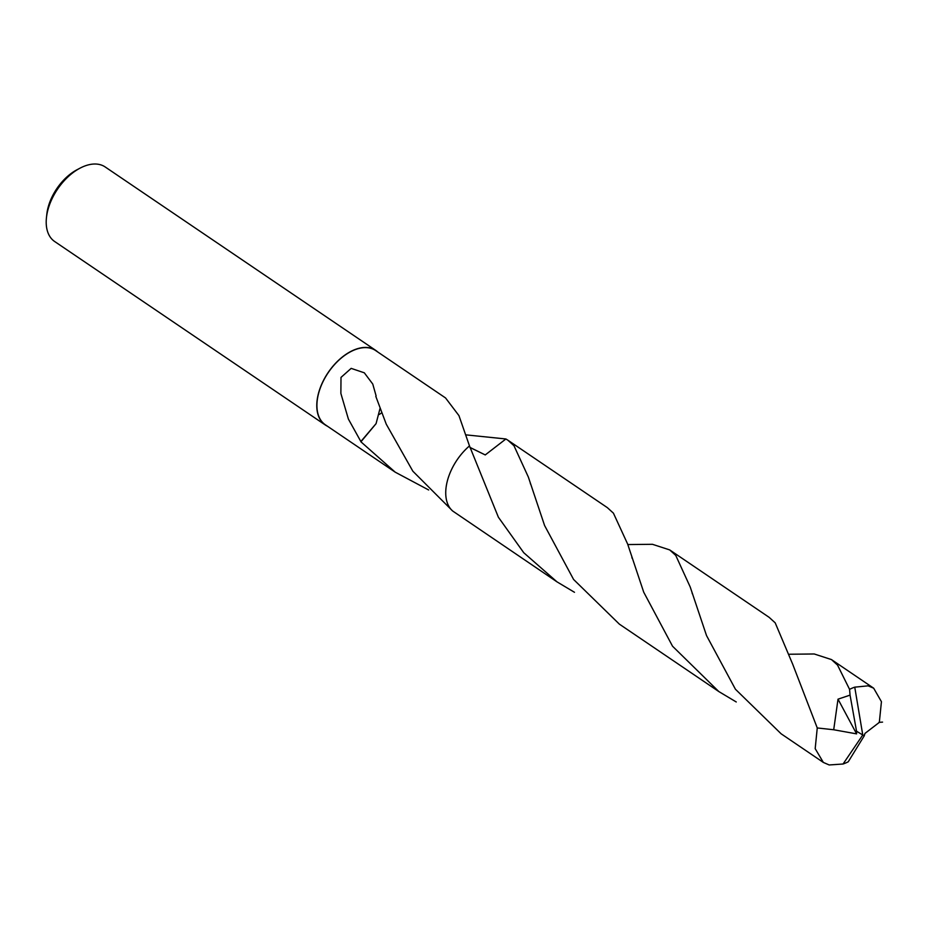 <?xml version="1.0" encoding="UTF-8"?>
<svg xmlns="http://www.w3.org/2000/svg" width="929" height="929" viewBox="0 0 929 929"><rect width="100%" height="100%" fill="white"/><g stroke="black" fill="none" stroke-linecap="round" stroke-linejoin="round"><path stroke-width="1.39" d="M377.685 351.94A45.022 26.976 124.1 0 0 375.746 350.396L105.186 166.965A45.022 26.976 124.1 0 0 79.987 168.184A45.022 26.976 124.1 0 0 52.442 197.947A45.022 26.976 124.1 0 0 46.45 217.641A45.022 26.976 124.1 0 0 54.648 241.505L325.22 424.936A45.022 26.976 124.1 0 0 327.356 426.167M375.746 350.396A45.022 26.976 124.1 0 0 323.013 381.378A45.022 26.976 124.1 0 0 325.22 424.936M79.987 168.184L76.991 169.763A40.528 24.27 124.1 0 0 52.21 196.553A40.528 24.27 124.1 0 0 46.81 214.285L46.45 217.641M469.505 445.966L469.482 445.908A44.847 26.86 124.1 0 0 451.947 468.739A44.836 26.86 124.1 0 0 447.418 480.676M574.482 592.296L557.005 581.868L523.735 552.709L498.385 517.221L469.482 445.908A44.836 26.86 124.1 0 0 451.935 468.727M466.021 434.877L505.899 438.976L485.24 454.931L469.946 447.395M428.664 489.978L395.208 472.164L360.916 441.809A44.836 26.86 -55.9 0 1 360.858 441.53L348.387 419.06L340.873 393.431L341.001 377.406L351.162 368.372L364.307 372.808L372.761 384.049L376.117 395.928A44.836 26.86 124.1 0 0 375.792 396.323L386.278 424.216L412.848 471.2L452.632 510.973M557.005 581.868L452.702 511.031A44.847 26.86 124.1 0 1 469.482 445.908L458.949 415.623L445.537 397.937L375.641 350.558A44.836 26.86 124.1 0 0 323.129 381.401A44.836 26.86 124.1 0 0 325.324 424.785L395.208 472.164M381.633 412.824L379.427 414.404M360.916 441.809L376.071 423.659L380.007 408.539M376.082 423.612L360.858 441.53M789.592 654.237L814.234 653.981L831.467 659.578L837.54 665.106L849.57 689.364L850.058 695.124L838.016 699.165L833.708 729.753L817.253 727.953L792.716 664.27L775.192 622.836L769.119 617.32L669.693 549.91L675.755 555.426L690.212 586.977L706.516 635.552L735.42 689.225L781.138 733.805L823.349 762.43L815.186 748.658L817.253 727.953M850.058 695.124L856.538 731.228L862.762 734.978L854.75 687.158A44.836 26.86 124.1 0 0 849.57 689.364M854.75 687.158L868.104 685.834L873.678 688.203L881.435 701.697L879.322 722.379L864.98 733.411L864.295 735.536L862.762 734.978L843.067 764.01A44.836 26.86 124.1 0 0 848.247 761.792L864.376 735.594L862.762 734.978M613.419 513.156L607.334 507.629L507.908 440.218L513.992 445.757L528.346 477.041L544.591 525.524L573.588 579.464L619.364 624.137L718.802 691.548L672.538 646.212L643.727 592.203L627.644 544.057L613.419 513.156M469.969 447.464L485.263 454.931L505.899 438.976L507.908 440.218M843.067 764.01L829.167 764.962L823.349 762.43M627.807 544.557L652.437 544.301L669.693 549.91M856.538 731.228L856.608 733.875L838.016 699.165M856.608 733.875L833.708 729.753M736.244 701.964L718.802 691.548M873.678 688.203L831.467 659.578M530.54 484.067L530.32 483.335M882.55 722.112L878.973 722.379M692.337 593.782L692.082 592.946M631.848 557.505L632.068 558.166"/></g></svg>
